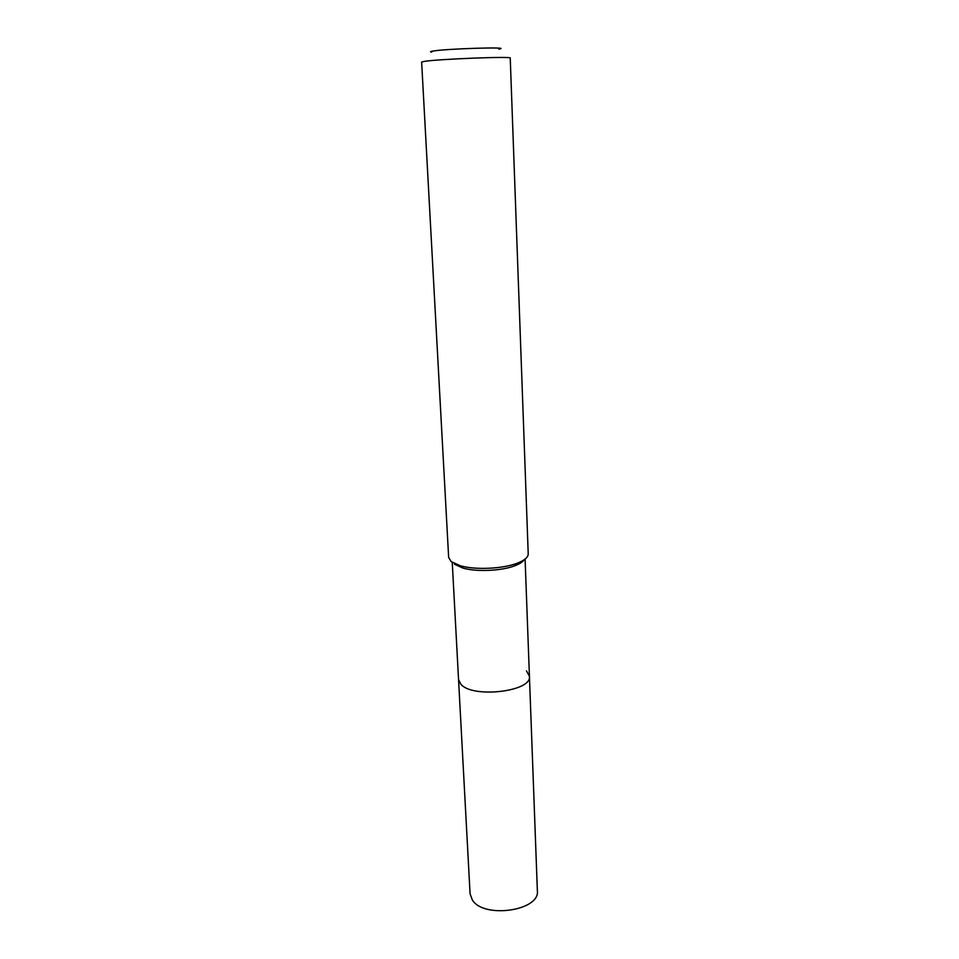 <?xml version="1.0" encoding="UTF-8"?>
<svg xmlns="http://www.w3.org/2000/svg" width="959" height="959" viewBox="0 0 959 959"><rect width="100%" height="100%" fill="white"/><g stroke="black" fill="none" stroke-linecap="round" stroke-linejoin="round"><path stroke-width="1.44" d="M526.479 670.88L529.428 676.299C532.233 691.547 472.559 698.608 460.859 684.235L458.546 679.511L470.078 893.824L472.355 900.021C483.756 918.986 540.217 910.75 537.364 890.767L529.428 676.299C532.233 691.547 472.559 698.608 460.859 684.235L458.546 679.511L452.252 562.394M451.15 561.59L448.656 557.491L421.636 62.095L424.13 61.424C437.592 59.086 513.101 56.161 510.236 58.067L528.217 553.882C528.217 557.251 524.585 560.344 517.345 563.173C502.912 568.867 475.22 570.125 460.332 565.762L451.15 561.59M498.86 49.125C514.18 46.619 445.779 48.645 432.533 51.139C430.123 51.558 429.86 51.882 431.742 52.11M524.201 559.732C522.751 561.914 519.682 563.904 515.007 565.702C501.797 570.929 476.527 572.079 462.885 568.064L454.458 564.228M515.007 565.702L517.345 563.173M462.885 568.064L460.332 565.762M525.088 559.085L529.428 676.299"/></g></svg>
